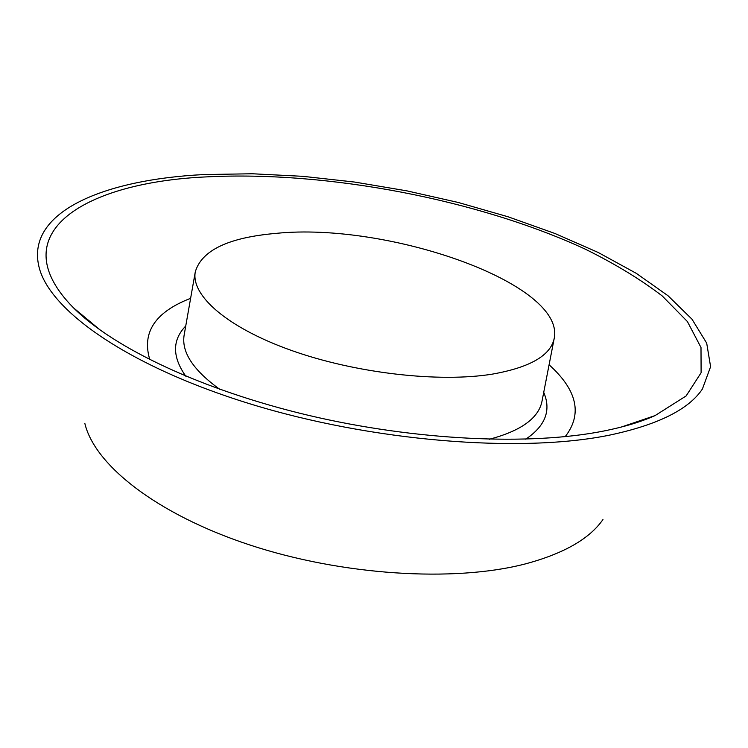<?xml version="1.0" encoding="UTF-8"?>
<svg xmlns="http://www.w3.org/2000/svg" width="748" height="748" viewBox="0 0 748 748"><rect width="100%" height="100%" fill="white"/><g stroke="black" fill="none" stroke-linecap="round" stroke-linejoin="round"><path stroke-width="1.12" d="M602.972 519.505C589.611 538.822 563.693 553.642 525.208 563.945C454.017 582.458 341.93 575.493 249.206 544.778C156.36 514.054 94.659 464.901 84.861 423.48M609.966 435.046C657.95 424.799 688.768 409.455 702.409 389.007L710.6 366.707L706.692 343.136L692.022 319.237L668.058 295.769L636.314 273.357L598.213 252.487L555.063 233.535L508.079 216.789L458.365 202.502L406.94 190.871L354.776 182.082L302.856 176.322L252.188 173.76L203.83 174.565C104.234 179.539 26.386 211.572 38.793 266.007C48.255 309.382 126.328 365.622 249.299 403.621C372.065 441.629 521.047 453.41 609.966 435.046M603.711 431.035C530.08 445.743 415.645 440.619 308.756 415.402C201.829 390.119 113.228 347.736 73.472 307.811C-0.402 232.946 85.375 182.044 207.392 176.846C327.39 170.796 477.701 199.445 585.263 249.149C614.903 263.782 640.569 279.387 662.27 295.974L687.403 321.556L700.998 347.502L701.11 372.738L686.131 395.935L655.061 415.598C640.933 421.881 623.813 427.024 603.711 431.035M492.39 374.122C529.977 367.446 550.584 355.552 554.203 338.451C565.591 283.679 388.119 221.913 276.143 233.367C228.542 237.471 201.586 250.328 195.275 271.926C190.862 295.516 227.112 327.568 291.309 350.401C355.365 373.233 438.973 382.817 492.39 374.122M149.824 359.685C141.587 332.458 155.182 312.01 190.618 298.33M489.295 439.272C520.954 430.895 538.513 418.263 541.973 401.386L554.203 338.451M549.088 364.772C577.269 390.232 582.627 414.205 565.179 436.664M525.722 439.188C545.395 425.958 551.398 410.343 543.721 392.354M185.738 326.006C172.133 340.05 172.143 356.777 185.766 376.179M195.275 271.926L184.139 335.067C181.315 352.056 193.19 370.138 219.744 389.315M100.924 330.635L73.472 307.811M621.242 427.071L655.061 415.598"/></g></svg>
